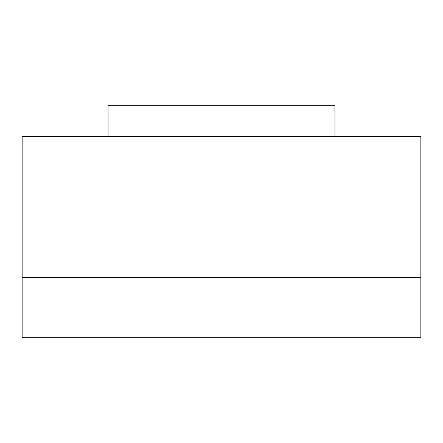 <?xml version="1.0" encoding="UTF-8"?>
<svg xmlns="http://www.w3.org/2000/svg" width="443" height="443" viewBox="0 0 443 443"><rect width="100%" height="100%" fill="white"/><g stroke="black" fill="none" stroke-linecap="round" stroke-linejoin="round"><path stroke-width="0.66" d="M108.026 136.394L108.026 105.722L334.974 105.722L334.974 136.394M420.85 277.473L420.85 136.394L22.15 136.394L22.15 337.278L420.85 337.278L420.85 277.473L22.15 277.473"/></g></svg>
